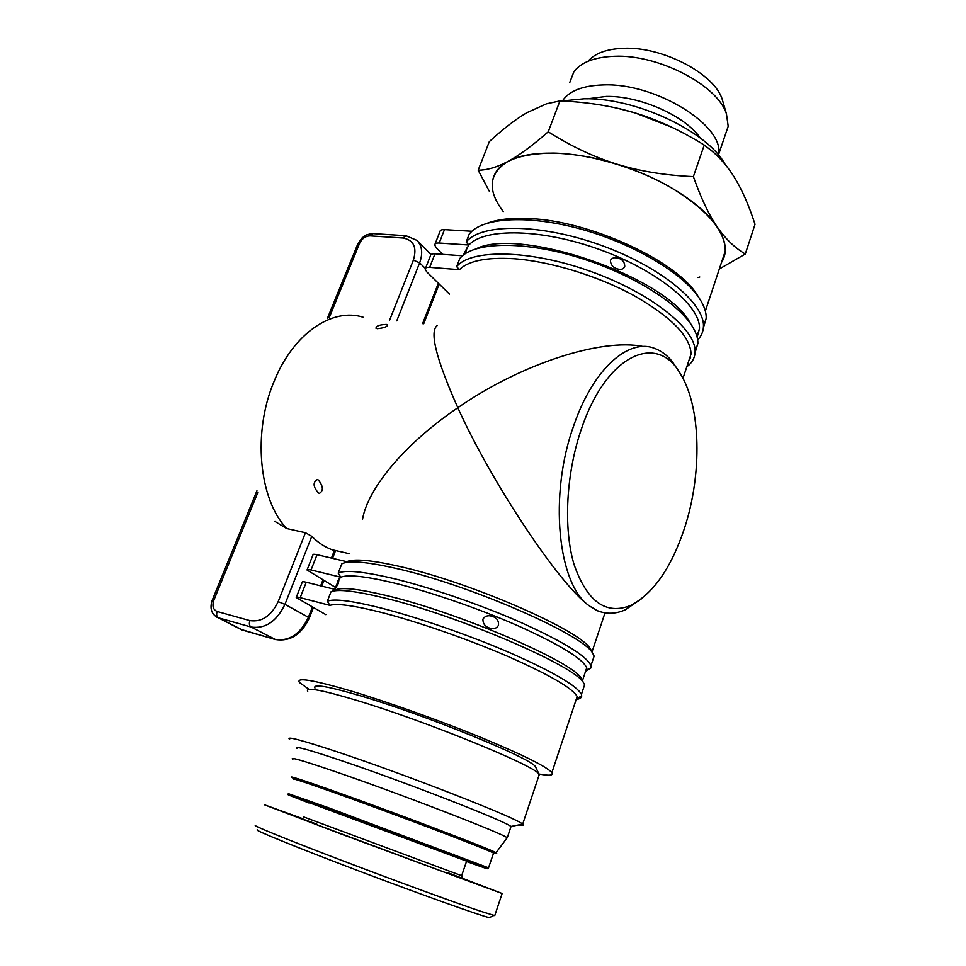 <?xml version="1.0" encoding="UTF-8"?>
<svg xmlns="http://www.w3.org/2000/svg" width="966" height="966" viewBox="0 0 966 966"><rect width="100%" height="100%" fill="white"/><g stroke="black" fill="none" stroke-linecap="round" stroke-linejoin="round"><path stroke-width="1.45" d="M679.05 371.548L671.889 361.067C666.794 355.005 661.07 350.791 654.743 348.436C628.83 337.858 593.426 368.529 574.058 424.726C548.41 494.592 557.756 584.998 589.598 606.068L597.688 610.778C606.563 614.352 615.765 614.038 625.268 609.824L642.028 598.425M684.532 528.112C671.249 568.032 653.185 593.861 630.339 605.597C605.706 615.149 586.942 601.444 574.045 564.47C563.178 528.064 566.112 472.64 581.761 427.974C606.805 354.111 657.339 332.389 680.318 373.721C701.171 406.771 702.294 474.089 684.532 528.112M319.456 493.36L318.442 492.95C313.105 486.852 312.718 482.384 317.271 479.534L318.321 479.957C323.272 486.164 323.658 490.631 319.456 493.36M377.271 328.681L376.003 328.283C376.003 325.989 379.457 324.697 386.4 324.419L387.632 324.781C387.535 326.677 384.082 327.981 377.271 328.681M437.393 325.397C429.17 331.133 435.98 358.567 457.824 407.724C404.271 444.155 367.611 488.651 362.479 519.563M334.731 589.369L339.054 578.936L338.366 583.428L334.852 589.405M482.94 619.073C485.101 615.922 488.18 615.004 492.153 616.32C496.729 617.721 498.854 620.703 498.516 625.268C496.56 628.468 493.662 629.434 489.822 628.166C485.113 626.668 482.819 623.638 482.94 619.073M331.495 591.615L335.951 589.671C342.93 587.159 360.028 589.175 387.245 595.744C459.043 612.685 573.454 662.06 581.315 678.422L582.643 681.078M585.299 672.107L586.93 669.861L586.724 667.82C582.703 658.727 560.038 644.829 518.718 626.113C478.907 608.52 428.518 591.228 392.196 582.546C364.979 576.195 347.832 574.408 340.769 577.197L337.822 580.783M585.468 671.599L591.156 667.796L590.975 665.646C586.905 656.24 563.697 641.919 521.338 622.684C480.5 604.607 428.795 586.881 391.58 578.079C362.564 571.389 344.765 569.747 338.185 573.164L340.769 577.197L311.052 569.964L317.029 554.713L346.758 561.669C353.918 558.565 371.125 560.051 398.354 566.161C469.355 581.677 581.689 630.834 590.54 649.104L591.989 651.941M309.084 689.386L299.569 682.612C295.511 676.973 312.803 679.81 351.443 691.125C387.752 702.028 439.011 720.31 480.09 737.082C522.775 754.772 546.708 766.618 551.876 772.631C553.699 775.481 549.4 775.94 538.968 774.008M575.917 700.338L577.475 698.08L577.161 696.583C572.826 688.323 549.823 674.968 508.128 656.53C467.967 639.166 417.348 621.597 381.027 612.323C353.798 605.501 336.76 603.182 329.901 605.368L300.197 597.664L306.234 582.244C303.372 581.556 302.044 581.532 302.237 582.196L296.369 597.157M687.852 363.687L691.088 353.918C690.279 336.385 671.189 316.908 633.817 295.475C597.64 275.769 549.92 261.255 513.767 258.707C486.586 257.113 468.462 260.76 459.381 269.671L429.677 267.341L434.978 253.804C432.104 253.647 430.607 254.287 430.474 255.688L425.571 268.186M463.451 255L467.097 247.719L465.274 253.708M624.748 266.664C623.529 268.91 621.512 269.768 618.699 269.212C613.446 268.101 610.693 265.143 610.427 260.373C611.816 258.115 613.99 257.282 616.948 257.862C622.164 258.888 624.76 261.822 624.748 266.664M487.395 223.182C497.84 219.294 511.654 217.748 528.837 218.558C589.586 220.477 677.987 261.472 697.73 295.765L698.14 296.417M492.201 183.311C494.242 163.604 514.649 153.522 553.421 153.087C589.453 153.799 636.292 167.456 671.322 187.766C707.438 209.96 725.418 231.079 725.273 251.124L721.481 262.523C727.784 252.778 726.311 240.824 717.038 226.66C725.273 238.662 734.691 247.779 745.293 254.01L755.038 224.317C748.867 205.142 741.816 189.203 733.87 176.524C727.519 166.454 720.093 157.869 711.616 150.768L704.25 145.057C680.982 130.603 657.979 119.917 635.23 112.974L671.056 126.908M510.676 827.524L510.845 826.473C506.727 821.68 403.329 781.385 340.346 760.278C307.961 749.435 293.471 745.498 296.888 748.445M506.607 838.524L507.162 837.776C503.491 833.791 399.308 793.545 336.023 771.882C303.384 760.713 289.003 756.523 292.867 759.312M493.759 852.652C496.693 853.485 497.442 853.509 496.029 852.724C491.875 849.645 392.848 811.947 332.872 790.731C301.875 779.767 288.23 775.372 291.913 777.533L294.932 778.982M289.607 739.376C285.61 735.875 301.271 739.968 336.591 751.633C405.503 774.43 518.959 818.878 522.57 824.155L522.654 824.227C524.079 825.471 522.811 825.688 518.851 824.892M307.719 691.402C305.099 686.874 321.147 689.784 355.85 700.121C424.026 720.467 534.717 765.519 539.004 774.08L538.63 776.471M314.952 688.021C312.682 683.626 328.102 686.307 361.224 696.063C426.139 715.238 531.083 758.117 535.466 766.69L536.215 768.26M447.004 872.383L502.127 893.514L494.749 915.611L481.43 911.53C455.916 903.005 392.522 879.797 338.474 859.148C284.282 838.452 250.882 824.747 255.628 825.435M502.127 893.514L343.679 834.974L264.286 804.726L302.95 818.757M466.626 861.153L309.12 802.637M489.074 851.022C500.219 854.27 488.385 849.114 453.585 835.566L334.888 791.54C299.798 779.151 287.626 775.396 298.373 780.274M257.536 829.939C252.005 829.19 295.161 846.832 357.492 870.451C419.739 894.045 480.452 915.708 489.376 917.676L493.855 915.406M429.677 267.341C426.803 267.159 425.306 267.763 425.197 269.152L426.718 271.82L449.468 294.099M697.15 337.219L699.469 328.742C700.918 306.27 658.027 270.625 599.958 249.663C541.962 228.544 484.461 227.747 468.896 245.002L439.204 243.034L444.457 229.63C441.571 229.522 440.061 230.198 439.916 231.659L435.074 243.987M464.054 253.466L468.896 245.002L466.18 242.031L469.319 233.881L471.903 231.224C487.818 216.638 534.162 215.358 585.444 230.391C636.703 245.364 684.218 274.441 699.746 298.941C704.274 306.017 706.424 312.489 706.206 318.345L703.369 327.897M471.855 231.26L444.457 229.63M476.202 248.769C519.937 226.769 665.514 276.614 689.917 322.511L690.618 323.634M442.718 254.36L436.173 247.719L434.688 244.978C434.821 243.541 436.33 242.901 439.204 243.034M601.178 612.009L596.626 610.536L589.598 606.068C559.628 585.118 491.006 481.672 457.824 407.724C521.024 363.892 601.275 337.846 643.332 346.528M275.008 521.459L286.721 528.547L305.449 532.737L311.789 536.311C317.971 542.542 324.709 547.01 332.002 549.726L335.444 550.898L332.546 558.348M459.381 269.671L456.664 266.628L459.852 258.393L461.615 256.545C476.624 242.068 523.5 241.138 575.905 256.69C628.274 272.158 676.816 301.658 691.934 325.759C696.039 332.219 698.02 338.1 697.887 343.425L695.049 352.807M462.485 255.773L434.978 253.804M338.185 573.164L341.783 563.878C348.424 560.244 366.259 561.693 395.275 568.225C468.16 584.261 583.766 634.771 592.677 653.282L594.126 656.131L592.593 660.768M335.226 587.256L307.031 570C306.85 569.312 308.19 569.3 311.052 569.964M317.029 554.713C314.167 554.061 312.815 554.11 312.984 554.834L307.2 569.59M329.901 605.368L327.341 601.25L330.964 591.856C337.4 588.862 355.114 590.878 384.13 597.894C457.824 615.402 575.567 666.142 583.452 682.66L584.623 684.785L583.271 688.867M335.951 589.671L306.234 582.244M325.808 614.63L296.224 597.531C296.007 596.903 297.335 596.952 300.197 597.664M576.207 699.469C579.745 698.986 581.592 697.826 581.725 696.003L581.435 694.397C577.04 685.848 553.482 672.095 510.748 653.137C469.561 635.278 417.602 617.286 380.387 607.856C351.37 600.671 333.693 598.473 327.341 601.25M690.605 357.758L689.543 358.603M686.814 366.79L689.301 364.701C693.02 361.127 694.952 356.852 695.097 351.841C696.377 329.334 650.867 292.746 590.166 271.229C529.537 249.53 470.853 248.866 456.664 266.628M698.792 333.246L697.657 334.188M697.681 339.887C701.316 336.18 703.248 331.773 703.441 326.677C705.035 303.324 660.032 266.133 599.657 244.772C539.354 223.231 480.645 223.424 466.18 242.031M561.886 101.007L584.128 98.786C635.64 97.445 707.655 131.412 725.152 164.437M587.497 98.81L606.322 96.431C639.758 95.658 685.329 115.944 700.253 137.981M562.49 100.875C569.119 90.816 582.896 85.491 603.822 84.899C655.769 82.834 724.548 125.677 718.632 154.427L718.547 155.14M569.771 82.46L573.852 71.834C581.025 62.259 594.549 57.066 614.412 56.282C658.257 54.181 717.823 85.286 726.444 113.855L728.207 126.304L725.019 135.651M723.353 103.181L722.218 99.293C714.429 73.67 662.169 46.332 623.408 48.3C606.624 48.988 594.839 53.311 588.053 61.256M617.612 108.289L635.23 112.974C612.468 106.055 587.364 102.034 559.93 100.911L546.49 103.821L526.699 112.768C515.494 119.398 503.02 129.021 489.303 141.664L478.17 170.209C487.106 170.185 497.055 167.251 508.007 161.394C518.911 155.586 532.326 145.721 548.241 131.799L559.93 100.911M548.241 131.799C571.051 146.252 593.885 157.035 616.755 164.123C639.601 171.211 665.151 175.377 693.383 176.609L704.25 145.057M489.207 191.075L478.17 170.209M745.293 254.01L719.344 268.971M699.795 277.013L697.983 277.556M693.383 176.609C700.942 198.018 708.827 214.706 717.038 226.66C701.666 203.403 661.155 177.672 616.755 164.123C572.379 150.213 528.728 149.754 508.007 161.394C488.675 173.506 487.093 190.23 503.262 211.59M286.721 528.547C258.828 499.313 252.355 431.911 274.296 380.894C293.724 332.956 332.751 307.273 363.301 317.283M461.639 875.703L303.747 816.958M316.812 824.131C290.247 814.471 295.741 816.717 333.282 830.869L441.885 871.235C468.474 880.944 470.164 881.378 446.944 872.552M293.712 779.465C289.8 777.256 303.155 781.579 333.777 792.434C392.776 813.348 490.04 850.346 493.578 853.111L493.445 853.533M328.138 807.624L288.315 793.666L287.856 794.607L485.862 867.975L488.603 867.854L328.138 807.624M308.999 802.975C276.083 790.357 282.543 792.386 328.38 809.061L462.231 858.895C494.157 871.103 495.57 871.972 466.506 861.503M488.446 868.011L493.578 853.111M413.388 260.12L419.642 262.824C423.072 253.273 422.154 245.787 416.865 240.341L405.998 235.716L402.894 237.998C413.738 239.954 417.227 247.32 413.388 260.12L389.636 320.096M396.76 320.857L419.642 262.824L425.378 268.451M438.347 283.207L422.625 323.622M329.14 317.886L359.521 243.48C361.948 238.602 365.438 236.066 369.99 235.861L402.894 237.998M359.521 243.48L357.674 244.265L327.402 318.345M369.99 235.861L373.105 233.615L405.261 235.668M305.449 532.737L278.16 601.673C271.192 615.994 261.774 622.309 249.892 620.619L217.169 611.502C213.075 609.727 211.977 605.948 213.872 600.164L257.729 492.769M216.541 617.045L217.435 617.479C211.288 613.941 209.562 608.121 212.279 600.043L213.872 600.164M309.301 618.155L308.408 617.31C300.281 634.155 289.172 641.533 275.056 639.432L241.705 629.868L218.352 617.805C216.589 616.55 216.191 614.461 217.169 611.502M243.239 630.4L218.352 617.805L251.051 627.019C249.3 625.763 248.914 623.638 249.892 620.619M275.684 639.637L251.051 627.019C265.3 629.071 276.602 621.512 284.958 604.342L278.16 601.673M312.392 607.059L308.408 617.31L284.958 604.342L311.789 536.311M313.395 607.626L309.349 618.011C301.392 634.722 290.029 641.883 275.25 639.516L240.655 629.337M334.369 550.535L331.435 558.082M322.934 579.938L320.64 585.843M630.339 605.597L625.268 609.824M490.788 615.982L492.153 616.308M459.007 837.667L458.608 838.814M462.726 878.48L461.615 875.764L466.663 861.02M453.308 854.161L452.885 855.357M510.845 826.473L522.57 824.155M535.466 766.69L539.004 774.08M539.306 774.442L522.654 824.227M496.029 852.724L507.162 837.776M511.002 826.582L507.222 837.812M725.273 251.124L705.349 311.064M699.469 328.742L696.921 336.373M615.04 257.729L616.948 257.862M691.088 353.918L682.974 378.358M577.161 696.583L551.876 772.631M605.006 612.867L592.001 651.965M586.724 667.82L582.498 680.559M349.306 553.699L332.002 549.726M596.626 610.536L597.688 610.778M680.318 373.721L677.323 368.626M577.475 698.08L581.725 696.003M586.93 669.861L591.156 667.796M581.435 694.397L584.623 684.785M581.315 678.422L583.452 682.66M590.975 665.646L594.126 656.131M590.54 649.104L592.677 653.282M697.887 343.425L695.097 351.841M687.212 365.607L689.301 364.701M706.206 318.345L703.441 326.677M697.73 295.765L699.746 298.941M689.917 322.511L691.934 325.759M417.541 241.029L431.041 254.541M439.18 284.016L423.736 323.743M357.843 243.855L361.96 237.998C364.943 236.32 362.443 235.293 372.357 233.579M256.944 490.752L212.339 599.922M323.924 580.53L321.75 586.12M718.632 154.427L728.207 126.304M722.218 99.293L726.444 113.855"/></g></svg>
